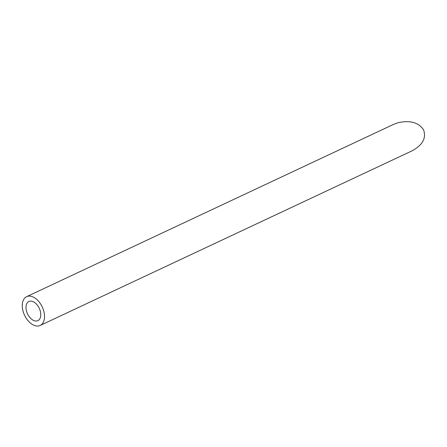 <?xml version="1.0" encoding="UTF-8"?>
<svg xmlns="http://www.w3.org/2000/svg" width="447" height="447" viewBox="0 0 447 447"><rect width="100%" height="100%" fill="white"/><g stroke="black" fill="none" stroke-linecap="round" stroke-linejoin="round"><path stroke-width="0.67" d="M30.402 301.116A10.577 6.498 -115.2 0 0 28.887 301.496A10.577 6.498 -115.2 0 0 27.502 313.833A10.577 6.498 -115.2 0 0 37.883 320.644A10.577 6.498 -115.2 0 0 39.755 309.464A10.577 6.498 -115.2 0 0 30.402 301.116M28.893 296.098A15.908 9.773 -115.2 0 0 26.624 296.674A15.908 9.773 -115.2 0 0 24.54 315.224A15.908 9.773 -115.2 0 0 40.146 325.472A15.908 9.773 -115.2 0 0 42.968 308.653A15.908 9.773 -115.2 0 0 28.893 296.098M26.624 296.674L393.293 124.501L398.238 122.674C410.285 120.103 418.738 122.523 423.594 129.926C426.438 138.073 422.627 145.029 412.162 150.79L40.146 325.472"/></g></svg>
